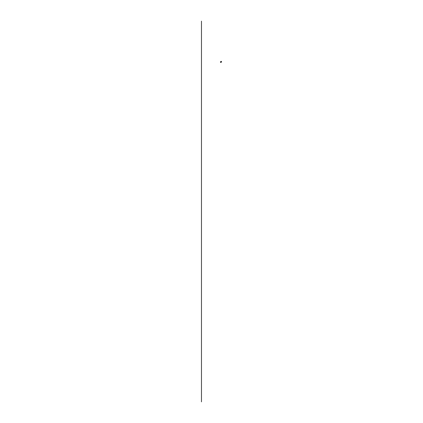 <?xml version="1.0" encoding="UTF-8"?>
<svg xmlns="http://www.w3.org/2000/svg" width="423" height="423" viewBox="0 0 423 423"><rect width="100%" height="100%" fill="white"/><g stroke="black" fill="none" stroke-linecap="round" stroke-linejoin="round"><path stroke-width="0.63" d="M221.403 61.488L221.388 62.049L221.403 61.488M221.282 62.007L221.277 61.499M220.69 61.605L220.938 61.795L220.748 61.509M220.626 62.456L220.52 61.938L220.526 62.445M220.531 62.509L220.647 61.922M201.47 21.15L201.47 401.85M221.53 62.144L221.419 61.398L221.393 62.202M221.081 61.372L221.166 61.663L221.081 61.372M220.764 61.774L220.764 61.494M221.181 61.594L221.166 62.139M220.901 61.816L220.727 61.52M221.065 61.626L221.176 62.17L221.192 61.61"/></g></svg>
